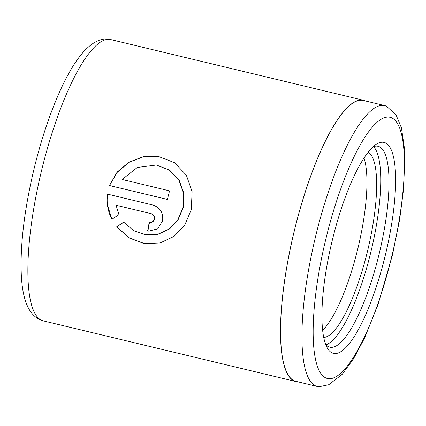 <?xml version="1.0" encoding="UTF-8"?>
<svg xmlns="http://www.w3.org/2000/svg" width="426" height="426" viewBox="0 0 426 426"><rect width="100%" height="100%" fill="white"/><g stroke="black" fill="none" stroke-linecap="round" stroke-linejoin="round"><path stroke-width="0.64" d="M384.715 105.595L363.346 100.461A144.425 36.647 103.5 0 0 362.595 100.312A144.425 36.647 103.5 0 0 293.631 233.805A144.425 36.647 103.5 0 0 295.894 381.329L317.258 386.457A144.425 36.647 -76.5 0 1 315 238.938A144.425 36.647 -76.5 0 1 383.959 105.446A144.425 36.647 -76.5 0 1 384.715 105.595A144.425 36.647 -76.5 0 1 386.563 106.25L396.1 115.041L401.446 127.843L404.7 150.181L403.736 187.903L399.625 219.614L392.447 255.041L377.968 304.728L364.565 338.01L353.521 358.809L342.2 374.31L328.776 384.71L319.207 386.712A144.425 36.647 -76.5 0 1 318.014 386.606A144.425 36.647 -76.5 0 1 317.258 386.457M156.571 165.064L169.564 170.086L179.106 180.038L183.862 193.297L183.223 207.755L178.105 219.779L169.388 229.039L158.131 234.3L145.388 234.795M123.652 222.095L133.455 230.525L145.388 234.79L157.876 234.257L169.143 228.986L177.85 219.731L182.962 207.712L183.601 193.255L178.835 179.99L169.292 170.038L156.305 165.022L137.332 167.445L122.166 179.484L169.559 190.864A144.632 36.7 103.5 0 0 167.391 199.432L109.482 185.528L117.091 172.157L128.838 162.215L143.168 156.752L158.302 156.401L174.538 162.689L186.311 175.102L192.115 191.62L191.263 209.709L184.9 224.768L174.117 236.345L160.187 242.932L144.654 243.613L129.216 237.985L116.644 226.845L123.652 222.095M158.392 156.411L143.285 156.827L129.003 162.317L117.32 172.237L109.482 185.528M116.069 205.252L118.945 214.571L111.868 219.305C107.879 211.376 106.409 202.978 107.448 194.118L152.902 205.034C160.272 207.632 163.493 212.936 162.567 220.95L157.567 228.932L148.631 231.126L147.63 230.929A144.632 36.7 -76.5 0 1 149.249 222.276C151.826 222.617 153.498 221.509 154.265 218.953C154.563 216.286 153.477 214.518 151.006 213.644L116.33 205.295L151.267 213.687C153.738 214.555 154.824 216.328 154.526 218.996C153.759 221.547 152.093 222.654 149.515 222.319M149.249 222.276L149.845 222.383M383.533 142.305A108.476 27.525 -76.5 0 1 386.057 252.112A108.476 27.525 -76.5 0 1 334.005 353.479A108.476 27.525 -76.5 0 1 327.301 347.989A108.476 27.525 -76.5 0 1 332.003 241.467A108.476 27.525 -76.5 0 1 376.19 144.425A108.476 27.525 -76.5 0 1 383.533 142.305M325.725 344.591A103.31 26.215 103.5 0 0 329.788 347.179A103.31 26.215 103.5 0 0 330.326 347.286A103.31 26.215 103.5 0 0 379.651 251.798A103.31 26.215 103.5 0 0 378.038 146.272A103.31 26.215 103.5 0 0 377.495 146.171A103.31 26.215 103.5 0 0 373.245 146.736M365.252 100.919A144.632 36.7 103.5 0 0 363.394 100.259A144.632 36.7 103.5 0 0 362.638 100.11A144.632 36.7 103.5 0 0 293.583 233.794A144.632 36.7 103.5 0 0 295.846 381.526A144.632 36.7 103.5 0 0 296.597 381.675A144.632 36.7 103.5 0 0 297.801 381.787M373.586 146.608A103.31 26.215 -76.5 0 1 371.142 250.866A103.31 26.215 -76.5 0 1 325.975 344.863M107.703 194.176L107.911 206.376L111.521 218.096M149.51 222.329A143.599 36.439 103.5 0 0 147.897 230.972L147.63 230.929M123.918 222.138L116.644 226.845M116.91 226.882L128.902 237.665L143.631 243.432M109.738 185.566L167.397 199.411M364.006 158.051A95.562 24.25 -76.5 0 1 358.058 247.724A95.562 24.25 -76.5 0 1 322.636 330.32M368.229 152.173A95.562 24.25 -76.5 0 1 367.771 250.057A95.562 24.25 -76.5 0 1 323.728 337.477M110.014 39.437A144.632 36.7 103.5 0 0 40.955 173.126A144.632 36.7 103.5 0 0 43.218 320.858C29.873 317.306 22.567 301.954 21.3 274.791C20.075 245.28 24.266 210.226 33.862 169.623C41.359 138.754 50.502 111.601 61.296 88.171C68.687 72.202 76.275 59.89 84.06 51.232C92.964 41.823 101.356 37.839 109.232 39.288L110.765 39.586A144.632 36.7 103.5 0 0 110.014 39.437M389.433 117.166A134.302 34.08 103.5 0 0 324.979 242.671A134.302 34.08 103.5 0 0 328.105 378.618A134.302 34.08 103.5 0 0 392.559 253.119A134.302 34.08 103.5 0 0 389.433 117.166M295.846 381.526L43.218 320.858M363.394 100.259L110.765 39.586"/></g></svg>
